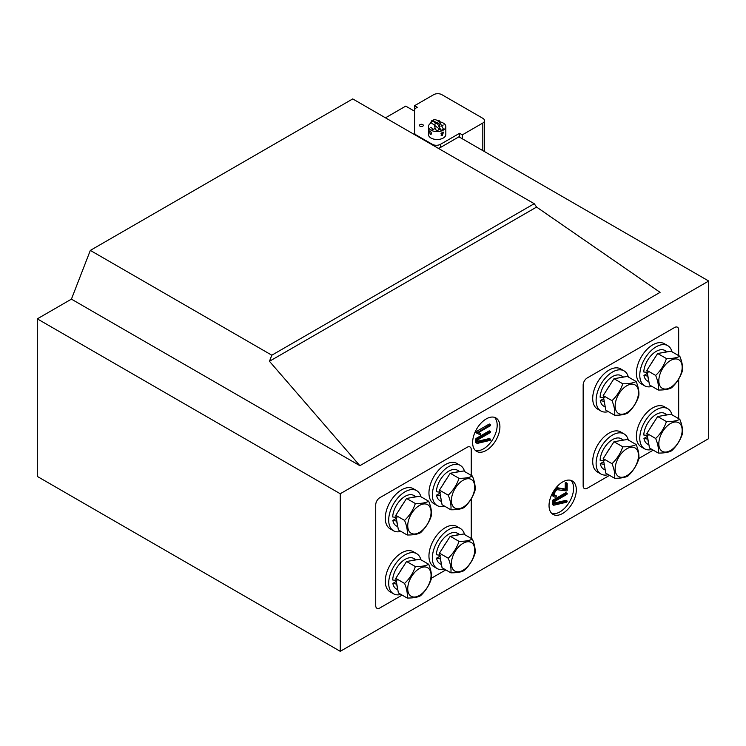 <?xml version="1.0" encoding="UTF-8"?>
<svg xmlns="http://www.w3.org/2000/svg" width="746" height="746" viewBox="0 0 746 746"><rect width="100%" height="100%" fill="white"/><g stroke="black" fill="none" stroke-linecap="round" stroke-linejoin="round"><path stroke-width="1.12" d="M90.322 250.414L271.824 355.199L534.22 203.705L352.727 98.92L90.322 250.414L71.42 299.146L37.3 318.85L37.3 476.424L340.251 651.323L708.7 438.601L708.7 281.028L458.93 136.826M414.58 111.219L405.749 106.118L385.477 117.831M37.3 318.85L340.251 493.749L708.7 281.028M340.251 493.749L340.251 651.323M549.037 505.574A19.303 11.143 120 0 0 553.038 514.404A19.303 11.143 120 0 0 572.331 503.261A19.303 11.143 120 0 0 572.331 480.983A19.303 11.143 120 0 0 557.458 486.15A19.303 11.143 120 0 0 549.037 505.574M472.619 442.546A19.303 11.143 120 0 0 476.619 451.377A19.303 11.143 120 0 0 495.913 440.233A19.303 11.143 120 0 0 495.913 417.947A19.303 11.143 120 0 0 481.039 423.122A19.303 11.143 120 0 0 472.619 442.546M71.42 299.146L359.861 465.681L660.079 292.348L536.588 207.071L534.22 203.705M271.824 355.199L269.455 361.288L359.861 465.681M551.77 513.453A19.303 11.143 120 0 0 569.608 501.685A19.303 11.143 120 0 0 570.877 480.359M475.351 450.416A19.303 11.143 120 0 0 493.181 438.657A19.303 11.143 120 0 0 494.449 417.331M269.455 361.288L536.588 207.071M552.441 500.566L553.476 501.377A1.016 0.587 120 0 0 553.448 501.61L553.448 504.893A0.839 0.485 120 0 0 553.467 505.07L553.625 505.228A0.886 0.513 120 0 0 553.793 505.228L566.755 502.17L567.221 501.163L565.972 500.38A0.988 0.569 120 0 0 565.794 500.38L566.885 501.014L554.437 503.914L554.437 501.582L566.746 494.467A0.951 0.55 120 0 0 566.988 494.281L567.119 494.094A4.616 2.667 120 0 0 567.174 493.917A1.912 1.1 120 0 0 567.212 493.805L567.24 493.647A0.932 0.532 120 0 0 567.23 493.535L565.878 492.668A0.942 0.55 120 0 0 565.654 492.752L552.851 500.146A1.063 0.615 120 0 0 552.618 500.324L552.385 500.743A1.016 0.587 120 0 0 552.357 500.986L552.357 504.268A0.839 0.485 120 0 0 552.376 504.436L552.525 504.594M565.794 500.38L554.437 503.028M555.024 495.204L556.115 495.838A5.809 3.357 -60 0 1 555.444 495.848A3.105 1.79 -60 0 1 555.033 495.708A2.844 1.641 -60 0 1 554.586 495.185A3.105 1.79 -60 0 1 554.437 494.337A3.31 1.912 -60 0 1 554.483 493.768A3.721 2.145 -60 0 1 554.623 493.134A4.159 2.406 -60 0 1 554.856 492.491A3.543 2.052 -60 0 1 555.136 491.903A3.935 2.275 -60 0 1 555.304 491.605A3.385 1.958 -60 0 1 555.481 491.325A2.984 1.725 -60 0 1 556.096 490.579A3.171 1.828 -60 0 1 556.814 490.029A3.376 1.949 -60 0 1 557.187 489.852A3.348 1.93 -60 0 1 557.551 489.74L566.708 490.961A0.821 0.476 120 0 0 567.156 490.458L567.202 483.352L565.477 482.802A0.914 0.532 120 0 0 565.291 483.063L565.16 489.022L557.747 487.837L558.838 488.471A7.824 4.513 120 0 0 557.719 488.546A4.131 2.387 120 0 0 556.833 488.891A4.84 2.797 120 0 0 556.535 489.087A4.42 2.555 120 0 0 556.255 489.292A4.131 2.387 120 0 0 555.304 490.243A5.269 3.04 120 0 0 554.409 491.595A6.005 3.469 120 0 0 553.98 492.5A4.933 2.844 120 0 0 553.691 493.33A4.765 2.751 120 0 0 553.513 494.15A5.147 2.975 120 0 0 553.448 494.962A4.821 2.779 120 0 0 553.485 495.503A4.084 2.359 120 0 0 553.579 495.959A3.935 2.275 120 0 0 553.746 496.342A4.066 2.341 120 0 0 553.989 496.659A4.056 2.341 120 0 0 554.306 496.911A4.056 2.341 120 0 0 554.698 497.06A6.071 3.506 120 0 0 555.779 497.06L556.441 496.146A1.641 0.951 120 0 0 556.404 495.987A0.877 0.504 120 0 0 556.357 495.885L555.173 495.213A0.914 0.532 120 0 0 555.024 495.204A5.809 3.357 -60 0 1 554.614 495.232M552.497 493.087A4.765 2.751 120 0 0 552.413 493.526A5.147 2.975 120 0 0 552.357 494.328A4.821 2.779 120 0 0 552.394 494.878A4.084 2.359 120 0 0 552.488 495.325A3.935 2.275 120 0 0 552.655 495.717A4.066 2.341 120 0 0 552.898 496.034A4.056 2.341 120 0 0 553.206 496.277L554.306 496.911M557.747 487.837A7.824 4.513 120 0 0 556.628 487.912A4.131 2.387 120 0 0 555.742 488.266A4.84 2.797 120 0 0 555.546 488.388M489.245 438.573L490.336 439.198L477.878 442.098L477.878 439.767L490.197 432.661A0.951 0.55 120 0 0 490.43 432.475L490.57 432.279A4.616 2.667 120 0 0 490.626 432.102A1.912 1.1 120 0 0 490.663 431.99L490.691 431.831A0.932 0.532 120 0 0 490.682 431.72L489.329 430.862A0.942 0.55 120 0 0 489.106 430.946L476.293 438.34A1.063 0.615 120 0 0 476.06 438.517L476.918 439.562A1.016 0.587 120 0 0 476.899 439.804L476.899 443.087A0.839 0.485 120 0 0 476.918 443.255L477.076 443.422A0.886 0.513 120 0 0 477.235 443.413L490.206 440.364L490.663 439.357L489.413 438.564A0.988 0.569 120 0 0 489.245 438.573L477.878 441.212M475.892 438.76L475.827 438.937A1.016 0.587 120 0 0 475.799 439.17L475.799 442.453A0.839 0.485 120 0 0 475.827 442.63L475.976 442.788M479.603 433.044L480.694 433.668L478.568 432.531L490.206 425.817A0.951 0.55 120 0 0 490.439 425.63L490.579 425.434A4.597 2.658 120 0 0 490.635 425.267A1.912 1.1 120 0 0 490.663 425.155L490.7 424.987A0.923 0.532 120 0 0 490.691 424.875L489.329 424.017A0.951 0.55 120 0 0 489.115 424.101L476.088 431.664L475.789 432.363L479.995 434.843A3.917 2.266 120 0 0 480.256 434.834L480.797 433.78L478.606 432.512M490.579 424.67L490.43 424.651A0.951 0.55 120 0 0 490.206 424.735L476.89 432.978L475.789 432.354L477.02 433.277L475.929 432.643M567.119 493.32L566.969 493.302A0.942 0.55 120 0 0 566.746 493.386L553.942 500.78A1.063 0.615 120 0 0 553.709 500.958L553.532 501.2M565.972 500.38L567.063 501.004A0.988 0.569 120 0 0 566.885 501.014M552.478 500.501L553.569 501.135M555.173 495.213L556.264 495.838A0.914 0.532 120 0 0 556.115 495.838M565.16 489.022L566.251 489.656L558.838 488.471M567.119 483.24L566.568 483.427A0.914 0.532 120 0 0 566.382 483.697L566.251 489.656M489.413 438.564L490.504 439.198A0.988 0.569 120 0 0 490.336 439.198M475.92 438.695L476.983 439.385M490.57 431.514L490.42 431.486A0.942 0.55 120 0 0 490.197 431.58L477.384 438.974A1.063 0.615 120 0 0 477.151 439.152L477.011 439.319M471.258 475.389L471.258 449.633A5.791 3.338 120 0 0 470.055 446.985A5.791 3.338 120 0 0 467.164 447.264L379.826 497.694A5.791 3.338 -60 0 0 375.732 504.781L375.732 605.631A5.791 3.338 -60 0 0 376.926 608.279A5.791 3.338 -60 0 0 379.826 607.99L402.131 595.112M431.393 578.225L445.8 569.907M471.258 538.416L471.258 498.813M678.673 355.637L678.673 329.881A5.791 3.338 -60 0 0 677.48 327.224A5.791 3.338 -60 0 0 674.58 327.513L587.251 377.933A5.791 3.338 -60 0 0 583.158 385.029L583.158 485.879A5.791 3.338 120 0 0 584.351 488.527A5.791 3.338 120 0 0 587.251 488.238L609.557 475.361M653.226 450.146L638.818 458.464M678.673 379.061L678.673 418.665M421.537 530.975A16.496 9.53 -60 0 1 408.398 520.839A16.496 9.53 -60 0 1 428.26 505.089A16.496 9.53 -60 0 1 421.537 530.975M404.574 520.4C409.601 515.607 413.191 509.984 415.345 503.531C421.238 503.606 425.696 502.851 428.717 501.256C431.029 506.954 431.897 511.821 431.319 515.85C429.174 522.303 425.584 527.926 420.548 532.719C417.536 534.313 413.07 535.068 407.176 534.994C407.745 530.966 406.878 526.098 404.574 520.4L395.79 515.337L398.392 529.93L407.176 534.994M428.717 501.256L419.933 496.183L406.561 498.459L415.345 503.531M406.561 498.459L395.79 515.337M416.175 496.827L413.853 495.484A17.559 10.136 -60 0 0 400.677 499.811A17.559 10.136 -60 0 0 392.676 516.95L396.956 517.482M399.781 509.08A17.559 10.136 -60 0 1 402.57 504.716M411.512 497.619A17.559 10.136 -60 0 1 414.981 497.032M397.431 524.522A17.559 10.136 -60 0 1 396.769 521.109L392.862 520.363A17.559 10.136 -60 0 0 396.285 525.902L397.832 526.797M396.331 518.358L392.862 520.363M400.91 531.385A23.154 13.372 -60 0 1 393.487 530.751A23.154 13.372 -60 0 1 388.694 520.148A23.154 13.372 -60 0 1 398.802 496.836A23.154 13.372 -60 0 1 416.65 490.635A23.154 13.372 -60 0 1 420.912 496.743M393.487 530.751L390.074 528.774A23.154 13.372 -60 0 1 385.281 518.181A23.154 13.372 -60 0 1 395.389 494.868A23.154 13.372 -60 0 1 413.237 488.667L416.65 490.635M459.844 471.612L457.522 470.269A17.559 10.136 -60 0 0 444.346 474.605A17.559 10.136 -60 0 0 436.345 491.735L440.625 492.276M443.45 483.865A17.559 10.136 -60 0 1 446.239 479.501M455.181 472.405A17.559 10.136 -60 0 1 458.65 471.817M441.091 499.307A17.559 10.136 -60 0 1 440.438 495.903L436.531 495.148A17.559 10.136 -60 0 0 439.954 500.687L441.501 501.582M440 493.143L436.531 495.148M465.206 505.76A16.496 9.53 -60 0 1 452.067 495.624A16.496 9.53 -60 0 1 471.929 479.874A16.496 9.53 -60 0 1 465.206 505.76M448.243 495.195C453.27 490.402 456.86 484.779 459.014 478.317C464.907 478.391 469.365 477.636 472.386 476.041C474.698 481.739 475.566 486.606 474.988 490.635C472.843 497.097 469.253 502.72 464.217 507.513C461.205 509.098 456.738 509.863 450.845 509.788C451.414 505.751 450.547 500.892 448.243 495.195L439.459 490.122L442.061 504.716L450.845 509.788M472.386 476.041L463.602 470.968L450.23 473.253L459.014 478.317M450.23 473.253L439.459 490.122M444.579 506.17A23.154 13.372 -60 0 1 437.156 505.536A23.154 13.372 -60 0 1 432.363 494.934A23.154 13.372 -60 0 1 442.471 471.631A23.154 13.372 -60 0 1 460.319 465.42A23.154 13.372 -60 0 1 464.581 471.537M437.156 505.536L433.743 503.569A23.154 13.372 -60 0 1 428.95 492.966A23.154 13.372 -60 0 1 439.058 469.663A23.154 13.372 -60 0 1 456.906 463.452L460.319 465.42M416.175 559.854L413.853 558.512A17.559 10.136 -60 0 0 400.677 562.838A17.559 10.136 -60 0 0 392.676 579.978L396.956 580.509M399.781 572.107A17.559 10.136 -60 0 1 402.57 567.743M411.512 560.647A17.559 10.136 -60 0 1 414.981 560.06M397.431 587.55A17.559 10.136 -60 0 1 396.769 584.137L392.862 583.391A17.559 10.136 -60 0 0 396.285 588.93L397.832 589.825M396.331 581.386L392.862 583.391M421.537 594.002A16.496 9.53 -60 0 1 408.398 583.866A16.496 9.53 -60 0 1 428.26 568.116A16.496 9.53 -60 0 1 421.537 594.002M404.574 583.437C409.601 578.644 413.191 573.021 415.345 566.559C421.238 566.634 425.696 565.878 428.717 564.284C431.029 569.981 431.897 574.849 431.319 578.877C429.174 585.34 425.584 590.963 420.548 595.746C417.536 597.341 413.07 598.096 407.176 598.031C407.745 593.993 406.878 589.126 404.574 583.437L395.79 578.364L398.392 592.958L407.176 598.031M428.717 564.284L419.933 559.211L406.561 561.496L415.345 566.559M406.561 561.496L395.79 578.364M400.91 594.413A23.154 13.372 -60 0 1 393.487 593.779A23.154 13.372 -60 0 1 388.694 583.176A23.154 13.372 -60 0 1 398.802 559.873A23.154 13.372 -60 0 1 416.65 553.663A23.154 13.372 -60 0 1 420.912 559.78M393.487 593.779L390.074 591.811A23.154 13.372 -60 0 1 385.281 581.209A23.154 13.372 -60 0 1 395.389 557.896A23.154 13.372 -60 0 1 413.237 551.695L416.65 553.663M459.844 534.64L457.522 533.297A17.559 10.136 -60 0 0 444.346 537.633A17.559 10.136 -60 0 0 436.345 554.763L440.625 555.304M443.45 546.902A17.559 10.136 -60 0 1 446.239 542.529M455.181 535.432A17.559 10.136 -60 0 1 458.65 534.845M441.091 562.335A17.559 10.136 -60 0 1 440.438 558.931L436.531 558.176A17.559 10.136 -60 0 0 439.954 563.715L441.501 564.61M440 556.18L436.531 558.176M465.206 568.788A16.496 9.53 -60 0 1 452.067 558.651A16.496 9.53 -60 0 1 471.929 542.902A16.496 9.53 -60 0 1 465.206 568.788M448.243 558.222C453.27 553.429 456.86 547.806 459.014 541.354C464.907 541.428 469.365 540.663 472.386 539.078C474.698 544.767 475.566 549.634 474.988 553.672C472.843 560.125 469.253 565.748 464.217 570.541C461.205 572.126 456.738 572.891 450.845 572.816C451.414 568.778 450.547 563.92 448.243 558.222L439.459 553.15L442.061 567.743L450.845 572.816M472.386 539.078L463.602 534.005L450.23 536.281L459.014 541.354M450.23 536.281L439.459 553.15M444.579 569.198A23.154 13.372 -60 0 1 437.156 568.564A23.154 13.372 -60 0 1 432.363 557.961A23.154 13.372 -60 0 1 442.471 534.658A23.154 13.372 -60 0 1 460.319 528.457A23.154 13.372 -60 0 1 464.581 534.565M437.156 568.564L433.743 566.596A23.154 13.372 -60 0 1 428.95 555.994A23.154 13.372 -60 0 1 439.058 532.691A23.154 13.372 -60 0 1 456.906 526.48L460.319 528.457M623.6 377.066L621.278 375.723A17.559 10.136 -60 0 0 608.102 380.059A17.559 10.136 -60 0 0 600.101 397.189L604.381 397.73M607.207 389.328A17.559 10.136 -60 0 1 609.995 384.955M618.938 377.858A17.559 10.136 -60 0 1 622.406 377.271M604.847 404.761A17.559 10.136 -60 0 1 604.195 401.357L600.288 400.602A17.559 10.136 -60 0 0 603.71 406.141L605.258 407.036M603.756 398.606L600.288 400.602M628.962 411.214A16.496 9.53 -60 0 1 615.814 401.078A16.496 9.53 -60 0 1 635.685 385.328A16.496 9.53 -60 0 1 628.962 411.214M612 400.649C617.026 395.856 620.616 390.233 622.77 383.78C628.664 383.854 633.121 383.09 636.142 381.504C638.455 387.193 639.322 392.06 638.744 396.098C636.599 402.551 633.009 408.174 627.973 412.967C624.952 414.552 620.495 415.317 614.601 415.242C615.17 411.214 614.303 406.346 612 400.649L603.216 395.576L605.817 410.169L614.601 415.242M636.142 381.504L627.358 376.432L613.986 378.707L622.77 383.78M613.986 378.707L603.216 395.576M608.335 411.624A23.154 13.372 -60 0 1 600.912 410.99A23.154 13.372 -60 0 1 596.119 400.388A23.154 13.372 -60 0 1 606.228 377.084A23.154 13.372 -60 0 1 624.076 370.883A23.154 13.372 -60 0 1 628.328 376.991M600.912 410.99L597.499 409.022A23.154 13.372 -60 0 1 592.706 398.42A23.154 13.372 -60 0 1 602.815 375.117A23.154 13.372 -60 0 1 620.663 368.906L624.076 370.883M667.269 351.86L664.947 350.517A17.559 10.136 -60 0 0 651.771 354.844A17.559 10.136 -60 0 0 643.77 371.984L648.05 372.515M650.876 364.113A17.559 10.136 -60 0 1 653.664 359.749M662.607 352.653A17.559 10.136 -60 0 1 666.066 352.065M648.516 379.555A17.559 10.136 -60 0 1 647.864 376.143L643.957 375.397A17.559 10.136 -60 0 0 647.379 380.936L648.927 381.821M647.425 373.392L643.957 375.397M672.631 386.008A16.496 9.53 -60 0 1 659.483 375.872A16.496 9.53 -60 0 1 679.354 360.113A16.496 9.53 -60 0 1 672.631 386.008M655.659 375.434C660.695 370.641 664.285 365.018 666.439 358.565C672.332 358.639 676.79 357.875 679.811 356.29C682.114 361.987 682.991 366.845 682.413 370.883C680.268 377.336 676.678 382.959 671.642 387.752C668.621 389.347 664.164 390.102 658.27 390.027C658.839 385.999 657.972 381.131 655.659 375.434L646.885 370.361L649.486 384.964L658.27 390.027M679.811 356.29L671.027 351.217L657.655 353.492L666.439 358.565M657.655 353.492L646.885 370.361M652.004 386.419A23.154 13.372 -60 0 1 644.581 385.785A23.154 13.372 -60 0 1 639.788 375.182A23.154 13.372 -60 0 1 649.897 351.87A23.154 13.372 -60 0 1 667.745 345.668A23.154 13.372 -60 0 1 671.997 351.776M644.581 385.785L641.168 383.808A23.154 13.372 -60 0 1 636.375 373.205A23.154 13.372 -60 0 1 646.484 349.902A23.154 13.372 -60 0 1 664.332 343.701L667.745 345.668M623.6 440.103L621.278 438.76A17.559 10.136 -60 0 0 608.102 443.087A17.559 10.136 -60 0 0 600.101 460.226L604.381 460.758M607.207 452.356A17.559 10.136 -60 0 1 609.995 447.992M618.938 440.895A17.559 10.136 -60 0 1 622.406 440.299M604.847 467.789A17.559 10.136 -60 0 1 604.195 464.385L600.288 463.639A17.559 10.136 -60 0 0 603.71 469.178L605.258 470.064M603.756 461.634L600.288 463.639M628.962 474.242A16.496 9.53 -60 0 1 615.814 464.115A16.496 9.53 -60 0 1 635.685 448.355A16.496 9.53 -60 0 1 628.962 474.242M612 463.676C617.026 458.883 620.616 453.26 622.77 446.807C628.664 446.882 633.121 446.117 636.142 444.532C638.455 450.23 639.322 455.088 638.744 459.126C636.599 465.579 633.009 471.202 627.973 475.995C624.952 477.589 620.495 478.345 614.601 478.27C615.17 474.242 614.303 469.374 612 463.676L603.216 458.603L605.817 473.197L614.601 478.27M636.142 444.532L627.358 439.459L613.986 441.735L622.77 446.807M613.986 441.735L603.216 458.603M608.335 474.652A23.154 13.372 -60 0 1 600.912 474.027A23.154 13.372 -60 0 1 596.119 463.425A23.154 13.372 -60 0 1 606.228 440.112A23.154 13.372 -60 0 1 624.076 433.911A23.154 13.372 -60 0 1 628.328 440.019M600.912 474.027L597.499 472.05A23.154 13.372 -60 0 1 592.706 461.448A23.154 13.372 -60 0 1 602.815 438.144A23.154 13.372 -60 0 1 620.663 431.943L624.076 433.911M667.269 414.888L664.947 413.545A17.559 10.136 -60 0 0 651.771 417.872A17.559 10.136 -60 0 0 643.77 435.011L648.05 435.543M650.876 427.141A17.559 10.136 -60 0 1 653.664 422.777M662.607 415.681A17.559 10.136 -60 0 1 666.066 415.093M648.516 442.583A17.559 10.136 -60 0 1 647.864 439.17L643.957 438.424A17.559 10.136 -60 0 0 647.379 443.963L648.927 444.858M647.425 436.419L643.957 438.424M672.631 449.036A16.496 9.53 -60 0 1 659.483 438.9A16.496 9.53 -60 0 1 679.354 423.15A16.496 9.53 -60 0 1 672.631 449.036M655.659 438.471C660.695 433.678 664.285 428.055 666.439 421.593C672.332 421.667 676.79 420.912 679.811 419.317C682.114 425.015 682.991 429.882 682.413 433.911C680.268 440.364 676.678 445.996 671.642 450.78C668.621 452.374 664.164 453.13 658.27 453.064C658.839 449.027 657.972 444.159 655.659 438.471L646.885 433.398L649.486 447.992L658.27 453.064M679.811 419.317L671.027 414.244L657.655 416.52L666.439 421.593M657.655 416.52L646.885 433.398M652.004 449.446A23.154 13.372 -60 0 1 644.581 448.812A23.154 13.372 -60 0 1 639.788 438.21A23.154 13.372 -60 0 1 649.897 414.907A23.154 13.372 -60 0 1 667.745 408.696A23.154 13.372 -60 0 1 671.997 414.813M644.581 448.812L641.168 446.845A23.154 13.372 -60 0 1 636.375 436.242A23.154 13.372 -60 0 1 646.484 412.93A23.154 13.372 -60 0 1 664.332 406.729L667.745 408.696M414.58 105.699L417.303 107.275L416.268 107.872A5.791 3.338 0 0 0 414.58 110.24L414.58 132.685A5.791 3.338 0 0 0 416.268 135.045L432.316 144.304A5.791 3.338 0 0 0 440.504 144.304L459.611 133.282L462.343 134.858L482.811 123.034A5.791 3.338 0 0 0 484.508 120.675A5.791 3.338 0 0 0 482.811 118.306L441.865 94.677A5.791 3.338 0 0 0 433.678 94.677L414.58 105.699L414.58 110.24M438.21 148.277A5.791 3.338 0 0 0 440.504 147.456L459.611 136.434L459.611 133.282M420.035 124.61A1.93 1.11 0 0 0 419.466 125.403A1.93 1.11 0 0 0 421.397 126.512A1.93 1.11 0 0 0 423.327 125.403A1.93 1.11 0 0 0 422.143 124.368A1.93 1.11 0 0 0 420.035 124.61M414.58 134.625L414.58 132.685M459.611 137.217L459.611 136.434M462.343 138.793L462.343 134.858M440.028 121.878A8.682 5.017 180 0 1 445.819 126.606L445.819 134.485A8.682 5.017 180 0 1 442.35 138.495A8.682 5.017 180 0 1 433.249 138.97A8.682 5.017 180 0 1 428.456 134.485L428.456 126.606A8.682 5.017 180 0 1 431.365 122.857M442.35 135.343L441.091 135.24L442.35 132.191L443.45 132.182L442.35 135.343M445.819 126.606A8.682 5.017 180 0 1 442.35 130.615A8.682 5.017 180 0 1 433.249 131.091A8.682 5.017 180 0 1 428.456 126.606M430.19 134.345L431.029 134.504C431.664 132.825 431.151 131.65 429.5 130.96L430.19 134.345M439.842 122.475L436.904 120.218A2.891 1.669 180 0 1 439.842 122.475L443.45 129.198A8.607 4.97 180 0 1 442.294 129.795A8.607 4.97 180 0 1 440.979 130.261L437.37 123.547A2.891 1.669 180 0 1 434.433 121.281L437.37 123.547M436.904 120.218L434.638 119.444L431.71 120.712L434.433 121.281M433.454 120.684L433.295 121.374A8.607 4.97 180 0 0 430.824 122.447L431.71 120.712M434.275 122.13L433.295 121.374M430.824 122.447L440.979 130.261M552.851 500.146L553.942 500.78M565.654 492.752L566.746 493.386M565.878 492.668L566.969 493.302M552.432 504.548L553.523 505.173M552.376 504.436L553.467 505.07M552.357 504.268L553.448 504.893M552.357 500.986L553.448 501.61M552.385 500.743L553.476 501.377M552.618 500.324L553.709 500.958M554.726 495.428L555.444 495.848M552.898 496.034L553.989 496.659M552.655 495.717L553.746 496.342M552.488 495.325L553.579 495.959M552.394 494.878L553.485 495.503M552.357 494.328L553.448 494.962M552.413 493.526L553.513 494.15M552.683 492.752L553.691 493.33M553.112 491.996L553.98 492.5M553.625 491.138L554.409 491.595M554.511 489.786L555.304 490.243M555.285 488.733L556.255 489.292M555.481 488.471L556.535 489.087M555.742 488.266L556.833 488.891M556.628 487.912L557.719 488.546M565.16 483.483L566.251 484.117M565.198 483.296L566.289 483.93M565.291 483.063L566.382 483.697M565.477 482.802L566.568 483.427M565.654 482.653L566.746 483.277M565.85 482.578L566.941 483.212M475.827 442.63L476.918 443.255M475.799 442.453L476.899 443.087M475.799 439.17L476.899 439.804M475.827 438.937L476.918 439.562M476.06 438.517L477.151 439.152M476.293 438.34L477.384 438.974M489.106 430.946L490.197 431.58M489.329 430.862L490.42 431.486M475.827 432.54L476.927 433.165M475.827 432.111L476.927 432.745M475.939 431.859L477.03 432.484M476.088 431.664L477.179 432.298M476.274 431.514L477.365 432.139M489.115 424.101L490.206 424.735M489.329 424.017L490.43 424.651M440.504 147.456L440.504 144.304M432.316 144.873L432.316 144.304M416.268 135.604L416.268 135.045M482.811 150.608L482.811 123.034M566.028 500.398L567.119 501.032M552.478 504.576L553.569 505.21M555.229 495.232L556.32 495.857M566.028 482.615L567.119 483.249M489.479 438.592L490.57 439.217M484.508 151.587L484.508 120.675M430.824 127.333L433.361 129.291M433.184 124.274L434.442 125.244M439.366 129.039L441.735 130.858M434.722 128.704L431.16 130.242M443.245 125.011L442.247 125.449M441.007 133.329L443.161 132.061M440.028 126.559L438.9 123.528L437.287 122.503L436.335 122.745M435.608 123.295L434.48 125.123L435.366 129.664L437.66 130.606L439.375 129.03"/></g></svg>
